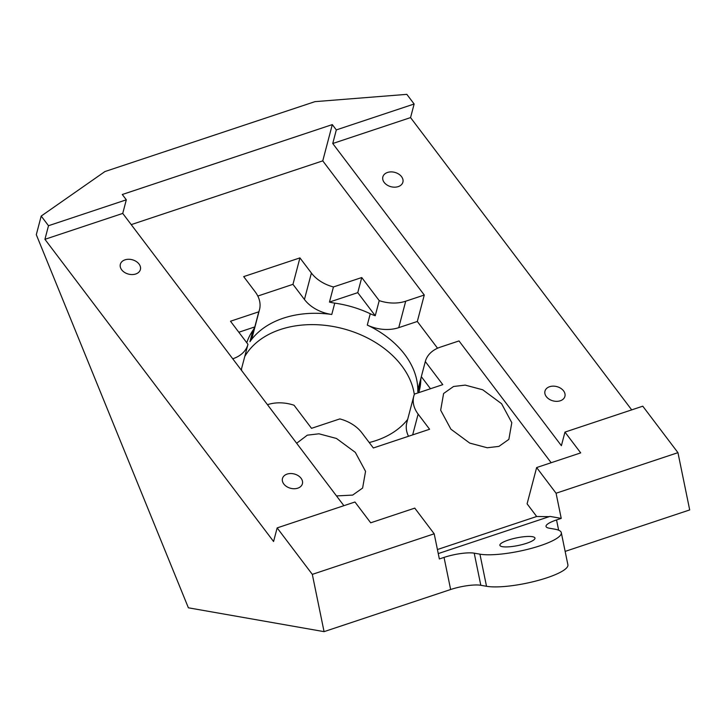 <?xml version="1.0" encoding="UTF-8"?>
<svg xmlns="http://www.w3.org/2000/svg" width="726" height="726" viewBox="0 0 726 726"><rect width="100%" height="100%" fill="white"/><g stroke="black" fill="none" stroke-linecap="round" stroke-linejoin="round"><path stroke-width="1.09" d="M508.291 540.08A17.914 3.893 168.4 0 1 534.98 538.084A17.914 3.893 168.4 0 1 526.568 543.293A17.914 3.893 168.4 0 1 499.878 545.29A17.914 3.893 168.4 0 1 508.291 540.08M498.907 446.399L508.862 439.375L511.803 422.668L501.584 403.71L482.726 389.789L465.221 385.116L453.568 386.477L443.604 393.51L440.664 410.208L450.891 429.175L469.74 443.096L487.246 447.76L498.907 446.399M336.501 495.931L352.654 495.087L362.61 488.063L365.55 471.355L355.332 452.398L336.474 438.468L318.968 433.803L307.316 435.164L296.644 443.259M560.272 400.788A10.3 7.378 14.7 0 0 564.91 396.369A10.3 7.378 14.7 0 0 560.69 388.274A10.3 7.378 14.7 0 0 549.618 386.704A10.3 7.378 14.7 0 0 544.981 391.123A10.3 7.378 14.7 0 0 549.21 399.218A10.3 7.378 14.7 0 0 560.272 400.788M297.769 488.171A10.3 7.378 14.7 0 0 302.406 483.752A10.3 7.378 14.7 0 0 298.177 475.666A10.3 7.378 14.7 0 0 287.115 474.096A10.3 7.378 14.7 0 0 282.478 478.507A10.3 7.378 14.7 0 0 286.697 486.602A10.3 7.378 14.7 0 0 297.769 488.171M398.22 186.618A10.355 7.414 14.7 0 0 402.885 182.172A10.355 7.414 14.7 0 0 398.638 174.04A10.355 7.414 14.7 0 0 387.512 172.461A10.355 7.414 14.7 0 0 382.856 176.899A10.355 7.414 14.7 0 0 387.094 185.039A10.355 7.414 14.7 0 0 398.22 186.618M125.008 259.844A10.355 7.414 -165.3 0 1 136.134 261.424A10.355 7.414 -165.3 0 1 140.381 269.564A10.355 7.414 -165.3 0 1 135.717 274.001A10.355 7.414 -165.3 0 1 124.591 272.422A10.355 7.414 -165.3 0 1 120.344 264.291A10.355 7.414 -165.3 0 1 125.008 259.844M244.735 356.575A89.57 64.16 -165.3 0 1 280.39 329.513A89.57 64.16 -165.3 0 1 352.291 331.501A89.57 64.16 -165.3 0 1 414.319 394.481M246.776 342.754A89.57 64.16 -165.3 0 1 252.938 330.366A33.587 24.058 -165.3 0 0 254.808 326.918L258.792 311.808A33.587 24.058 14.7 0 0 259.5 309.675L252.539 336.12A33.587 24.058 -165.3 0 1 249.953 341.701A89.57 64.16 -165.3 0 1 283.367 318.179A89.57 64.16 -165.3 0 1 331.773 314.467A33.587 24.058 -165.3 0 1 304.439 299.484L292.968 284.338L257.803 296.045M334.759 303.132A89.57 64.16 -165.3 0 1 370.26 313.741A33.587 24.058 -165.3 0 0 375.242 315.737L379.217 300.628L361.748 277.541L333.443 286.961L329.468 302.07A33.587 24.058 -165.3 0 0 334.759 303.132L331.773 314.467M437.56 348.235L417.314 321.473L398.746 327.653A33.587 24.058 -165.3 0 1 367.283 325.076A89.57 64.16 -165.3 0 1 417.795 391.84A33.587 24.058 -165.3 0 1 418.358 387.956L425.318 361.512A33.587 24.058 14.7 0 0 425.309 361.548L421.334 376.658A33.587 24.058 -165.3 0 0 420.781 380.506A89.57 64.16 -165.3 0 1 419.283 390.842A89.57 64.16 -165.3 0 1 418.775 392.63M407.658 419.419A89.57 64.16 -165.3 0 1 375.986 440.582A89.57 64.16 -165.3 0 1 369.225 442.533M241.576 370.469A89.57 64.16 -165.3 0 1 241.531 368.754M551.161 462.725L459.004 340.93L440.437 347.11A33.587 24.058 14.7 0 0 425.318 361.512M408.511 436.272A33.587 24.058 -165.3 0 1 406.814 422.641L413.775 396.196A33.587 24.058 14.7 0 1 414.482 394.064L442.787 384.644L425.309 361.548M413.775 396.196A33.587 24.058 14.7 0 0 418.131 414.101L412.658 434.892M267.467 404.691L267.567 404.663A33.587 24.058 14.7 0 1 294.057 405.244L311.527 428.331L339.832 418.911A33.587 24.058 14.7 0 1 361.884 432.832L373.345 447.978L429.592 429.257L418.131 414.101M437.415 549.537L536.677 516.495L527.094 503.826L536.641 467.553L556.071 493.235L677.948 452.661L642.782 406.188L564.964 432.097L580.7 452.888L536.641 467.553M232.801 358.88L232.837 358.762A33.587 24.058 14.7 0 0 247.956 344.36A33.587 24.058 14.7 0 0 247.965 344.324L230.496 321.228L258.792 311.808M259.5 309.675A33.587 24.058 14.7 0 0 255.144 291.77L243.682 276.615L299.929 257.893L311.4 273.04A33.587 24.058 14.7 0 0 333.443 286.961M379.217 300.628A33.587 24.058 14.7 0 0 405.707 301.208L398.746 327.653M417.314 321.473L424.274 295.028L405.707 301.208M424.274 295.028L322.761 160.863L131.215 224.624M444.04 557.396L439.357 558.956L434.193 533.801L312.316 574.375L324.068 631.647L450.637 589.512L444.04 557.396A22.388 4.864 -11.6 0 1 474.214 553.167L479.931 554.165A44.785 9.728 -11.6 0 0 530.234 548.674A44.785 9.728 -11.6 0 0 561.298 532.675A44.785 9.728 -11.6 0 0 554.927 529.2L549.219 528.192A22.388 4.864 168.4 0 1 546.034 526.459A22.388 4.864 168.4 0 1 556.543 519.943L561.234 518.391L549.963 516.404L438.25 553.593M631.702 409.881L410.553 117.603L414.138 104.009L406.832 94.353L314.939 101.649L104.934 171.554L41.2 216.067L48.506 225.722L44.921 239.317L273.575 541.505L277.15 527.902L312.316 574.375M677.948 452.661L689.7 509.933L565.137 551.397M414.138 104.009L336.32 129.909L332.299 124.6L122.295 194.504L126.315 199.813L48.506 225.722M324.068 631.647L188.388 607.807L36.3 234.689L41.2 216.067M277.15 527.902L354.96 502.002L370.696 522.802L414.764 508.127L434.193 533.801M410.553 117.603L332.744 143.512L561.389 445.691L564.964 432.097M126.315 199.813L122.739 213.417L343.888 505.686M122.739 213.417L44.921 239.317M450.637 589.512A22.388 4.864 -11.6 0 1 480.812 585.283L486.52 586.281A44.785 9.728 -11.6 0 0 536.823 580.791A44.785 9.728 -11.6 0 0 567.895 564.792L561.298 532.675M336.32 129.909L332.744 143.512M332.299 124.6L322.761 160.863M556.071 493.235L561.234 518.391M536.677 516.495L549.246 516.649M292.968 284.338L299.929 257.893M247.947 344.387L243.99 359.434M254.808 326.918L238.827 332.245M430.473 388.737L421.334 376.658M375.242 315.737L357.764 292.651L361.748 277.541M357.764 292.651L329.468 302.07M367.283 325.076L370.26 313.741M420.781 380.506L417.795 391.84M249.953 341.701L252.938 330.366M558.648 530.216L556.543 519.943M480.812 585.283L474.214 553.167M486.52 586.281L479.931 554.165M304.439 299.484L311.4 273.04M241.204 369.988L247.956 344.36"/></g></svg>
